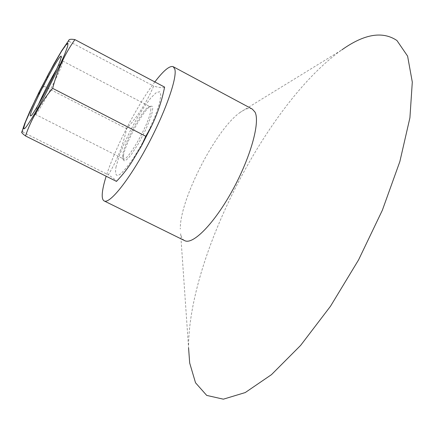 <?xml version="1.0" encoding="UTF-8"?>
<svg xmlns="http://www.w3.org/2000/svg" width="434" height="434" viewBox="0 0 434 434"><rect width="100%" height="100%" fill="white"/><g stroke="black" fill="none" stroke-linecap="round" stroke-linejoin="round"><path stroke-width="0.33" stroke-dasharray="2.17 1.63" d="M56.621 69.19C59.973 63.63 61.991 60.901 62.67 61.015L62.024 64.492C58.319 75.842 38.078 113.871 35.561 114.267L35.252 114.326C34.763 113.838 35.81 110.616 38.387 104.654M150.696 110.751C151.043 108.462 150.853 107.122 150.126 106.726L148.846 106.829C142.797 108.907 124.9 141.538 122.86 154.081L122.643 157.781L123.305 158.882C126.983 162.772 149.242 123.836 150.696 110.751M154.851 81.939C137.415 104.697 114.831 148.455 106.173 176.242M115.932 167.28L118.699 157.471L123.457 145.265L129.69 131.925L136.786 118.759L144.045 107.057L150.75 98.013L156.191 92.659L159.723 91.72L160.857 95.507L159.354 103.797L155.285 115.753L149.084 129.978L141.522 144.668L133.558 157.96C119.952 177.528 114.077 180.636 115.932 167.28M123.413 155.665C125.54 142.515 144.229 108.451 150.603 106.249L152.112 106.238L152.735 107.941L152.415 111.288L151.157 116.095L146.133 128.817L138.951 142.786L131.524 154.265L128.345 158.09L125.811 160.298L124.059 160.781L123.191 159.544L123.413 155.665M252.3 109.086C249.349 107.627 245.362 108.69 240.338 112.287L341.846 49.877C267.583 102.419 188.117 256.928 188.573 347.9L180.647 233.714C181.238 237.252 182.573 239.552 184.651 240.62M240.338 112.287C216.192 128.692 179.6 199.846 180.3 229.027M164.605 87.104C163.385 88.14 159.728 87.798 153.641 86.073C146.936 102.001 137.931 116.198 126.63 128.67C123.272 144.902 117.169 160.282 108.316 174.821C113.35 178.092 116.09 180.262 116.524 181.331M21.836 131.947L22.644 131.979C27.271 114.88 34.357 99.603 43.905 86.149C49.4 70.275 57.798 55.357 69.098 41.398L68.74 40.433M69.098 41.398L153.641 86.073M43.905 86.149L126.63 128.67M22.644 131.979L108.316 174.821M62.8 61.302L61.292 56.566M35.561 114.267L30.836 115.797M35.252 114.326L123.305 158.882M62.67 61.015L150.126 106.726M122.643 157.781L123.191 159.544M148.846 106.829L150.603 106.249"/><path stroke-width="0.65" d="M60.402 60.082L61.292 56.566C61.015 49.845 25.205 119.48 30.836 115.797C33.478 115.439 56.214 72.673 60.402 60.082M38.387 104.654C43.812 92.496 49.888 80.675 56.621 69.19M106.173 176.242C103.661 184.2 102.337 190.434 102.207 194.942C102.142 198.219 102.804 200.22 104.193 200.953C109.563 204.197 128.535 180.853 146.833 146.768C165.17 112.737 177.414 77.854 174.831 69.169L173.231 66.711C169.699 65.436 163.575 70.514 154.851 81.939M188.573 347.9L189.685 363.03L195.528 382.783L206.709 395.407L223.369 399.177L245.243 392.564L271.494 374.634L300.621 345.415L330.486 306.258L358.56 259.917L382.349 210.24L399.86 161.54L409.913 117.809L412.3 82.08L407.602 56.132L396.936 40.519C382.549 30.857 364.186 33.977 341.846 49.877M104.193 200.953L184.651 240.62C192.777 245.199 214.146 223.743 232.353 190.559C250.619 157.45 260.335 122.122 255.008 112.108L252.3 109.086L173.231 66.711M116.524 181.331L116.469 181.385C122.838 174.734 128.312 167.665 132.885 160.184L141.218 146.372L145.791 136.281L151.124 126.972C157.347 114.31 161.839 101.019 164.605 87.104L74.925 39.613C64.834 53.794 57.407 70.037 52.644 88.346C46.254 95.838 40.975 103.547 36.798 111.478C32.132 119.155 28.373 127.319 25.53 135.967M68.74 40.433L68.74 40.427C68.914 39.234 70.975 38.962 74.925 39.613M116.469 181.385L25.525 135.961C22.362 133.618 21.13 132.278 21.836 131.947L24.792 123.321L29.577 112.01L39.358 91.498L53.637 64.487L61.639 50.832L68.746 40.427M52.644 88.346L145.802 136.281M25.568 121.829C21.206 134.269 25.129 130.032 37.329 109.118L44.935 95.225L59.572 65.881L64.747 54.169L67.628 46.384L67.964 43.291L65.827 45.033L61.568 51.196L48.89 73.237L35.116 100.259L25.568 121.829M151.124 126.972L141.245 146.329"/></g></svg>
